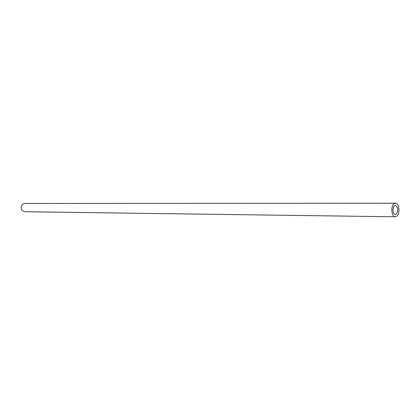 <?xml version="1.0" encoding="UTF-8"?>
<svg xmlns="http://www.w3.org/2000/svg" width="420" height="420" viewBox="0 0 420 420"><rect width="100%" height="100%" fill="white"/><g stroke="black" fill="none" stroke-linecap="round" stroke-linejoin="round"><path stroke-width="0.63" d="M396.989 216.069L395.341 216.793C391.687 217.098 390.458 206.624 393.839 203.894L395.425 203.207C399.094 202.886 400.344 213.271 396.989 216.069M395.341 216.793L24.486 211.722C20.549 210.021 20.044 207.407 22.985 203.894L24.539 203.469L395.425 203.207M394.37 205.936L395.43 205.469C398.118 207.296 398.465 210.158 396.464 214.053L395.372 214.531C392.936 214.736 392.112 207.764 394.37 205.936"/></g></svg>
